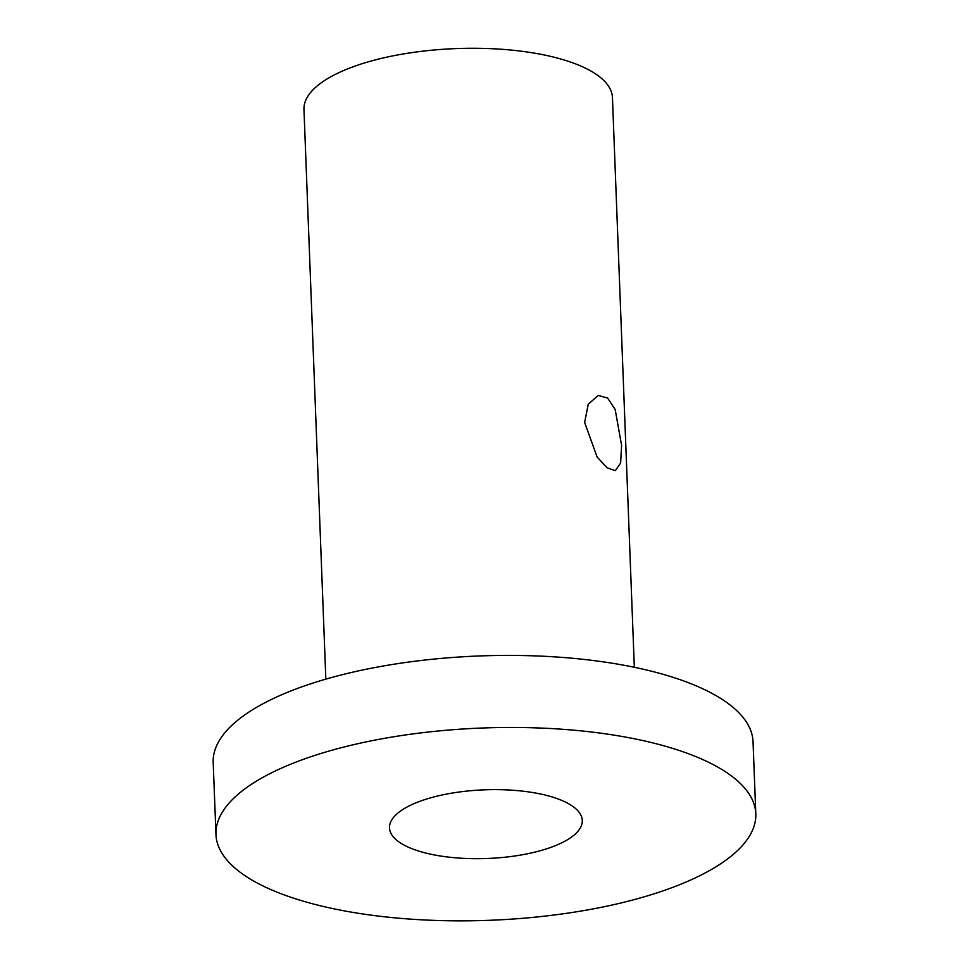 <?xml version="1.0" encoding="UTF-8"?>
<svg xmlns="http://www.w3.org/2000/svg" width="969" height="969" viewBox="0 0 969 969"><rect width="100%" height="100%" fill="white"/><g stroke="black" fill="none" stroke-linecap="round" stroke-linejoin="round"><path stroke-width="1.45" d="M621.601 445.365L615.158 409.475L607.636 398.065L598.164 395.461L588.256 404.206L584.634 422.46L597.11 457.005L607.127 467.821L615.339 470.704L620.632 462.988L621.601 445.365M755.808 813.79L753.034 741.733A270.121 96.21 177.8 0 0 353.709 671.953A270.121 96.21 177.8 0 0 213.192 762.47L215.966 834.527A270.121 96.21 177.8 0 0 615.291 904.307A270.121 96.21 177.8 0 0 755.808 813.79A270.121 96.21 177.8 0 0 356.471 744.01A270.121 96.21 177.8 0 0 215.966 834.527M634.332 667.278L612.444 97.603A154.35 54.979 177.8 0 0 384.245 57.728A154.35 54.979 177.8 0 0 303.963 109.461L325.838 679.124M439.66 795.537A96.476 34.363 177.8 0 0 389.49 827.865A96.476 34.363 177.8 0 0 532.102 852.781A96.476 34.363 177.8 0 0 582.284 820.452A96.476 34.363 177.8 0 0 439.66 795.537"/></g></svg>
